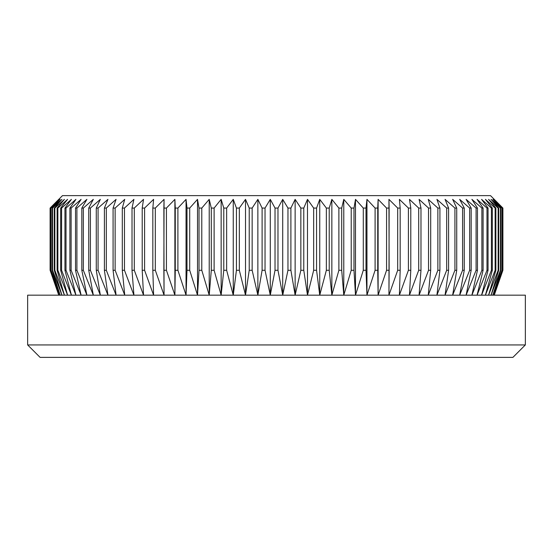 <?xml version="1.0" encoding="UTF-8"?>
<svg xmlns="http://www.w3.org/2000/svg" width="553" height="553" viewBox="0 0 553 553"><rect width="100%" height="100%" fill="white"/><g stroke="black" fill="none" stroke-linecap="round" stroke-linejoin="round"><path stroke-width="0.83" d="M494.244 199.356L490.511 195.624L62.489 195.624L50.102 208.066L59.109 199.356L50.758 208.066L60.173 199.356L52.148 208.066L61.943 199.356L54.27 208.066L54.851 208.066L64.418 199.356L57.118 208.066L57.865 208.066L67.577 199.356L60.678 208.066L61.59 208.066L71.42 199.356L64.95 208.066L66.014 208.066L75.934 199.356L69.906 208.066L71.123 208.066L81.097 199.356L75.533 208.066L76.908 208.066L86.897 199.356L81.823 208.066L83.337 208.066L93.326 199.356L88.743 208.066L90.402 208.066L100.342 199.356L96.277 208.066L98.075 208.066L107.939 199.356L104.399 208.066L106.321 208.066L116.082 199.356L113.082 208.066L115.135 208.066L124.743 199.356L122.296 208.066L124.466 208.066L133.909 199.356L132.015 208.066L134.296 208.066L143.538 199.356L142.204 208.066L144.589 208.066L153.596 199.356L152.835 208.066L155.31 208.066L164.054 199.356L163.868 208.066L166.425 208.066L174.886 199.356L175.266 208.066L177.907 208.066L186.043 199.356L186.997 208.066L189.707 208.066L197.504 199.356L199.018 208.066L201.79 208.066L209.214 199.356L211.294 208.066L214.115 208.066L221.145 199.356L223.778 208.066L226.64 208.066L233.255 199.356L236.435 208.066L239.331 208.066L245.511 199.356L249.223 208.066L252.147 208.066L257.864 199.356L262.101 208.066L265.039 208.066L270.279 199.356L275.028 208.066L277.972 208.066L282.721 199.356L287.961 208.066L290.899 208.066L295.136 199.356L300.853 208.066L303.777 208.066L307.489 199.356L313.669 208.066L316.565 208.066L319.745 199.356L326.36 208.066L329.222 208.066L331.855 199.356L338.885 208.066L341.706 208.066L343.786 199.356L351.21 208.066L353.982 208.066L355.496 199.356L363.293 208.066L366.003 208.066L366.957 199.356L375.093 208.066L377.734 208.066L378.114 199.356L386.575 208.066L389.132 208.066L388.946 199.356L397.69 208.066L400.165 208.066L399.404 199.356L408.411 208.066L410.796 208.066L409.462 199.356L418.704 208.066L420.985 208.066L419.091 199.356L428.534 208.066L430.704 208.066L428.257 199.356L437.865 208.066L439.918 208.066L436.918 199.356L446.679 208.066L448.601 208.066L445.061 199.356L454.925 208.066L456.723 208.066L452.658 199.356L462.598 208.066L464.257 208.066L459.674 199.356L469.663 208.066L471.177 208.066L466.103 199.356L476.092 208.066L477.467 208.066L471.903 199.356L481.877 208.066L483.094 208.066L477.066 199.356L486.986 208.066L488.05 208.066L481.58 199.356L491.41 208.066L492.322 208.066L485.423 199.356L495.135 208.066L495.882 208.066L488.582 199.356L498.149 208.066L498.73 208.066L491.057 199.356L500.852 208.066L492.827 199.356L502.242 208.066L493.891 199.356L502.898 208.066L494.244 199.356L502.898 208.066L502.815 270.279L493.891 295.164L502.242 270.279L492.827 295.164L500.852 270.279L500.437 270.279L491.057 295.164L498.73 270.279L498.149 270.279L488.582 295.164L495.882 270.279L495.135 270.279L485.423 295.164L492.322 270.279L491.41 270.279L481.58 295.164L488.05 270.279L486.986 270.279L477.066 295.164L483.094 270.279L481.877 270.279L471.903 295.164L477.467 270.279L476.092 270.279L466.103 295.164L471.177 270.279L469.663 270.279L459.674 295.164L464.257 270.279L462.598 270.279L452.658 295.164L456.723 270.279L454.925 270.279L445.061 295.164L448.601 270.279L446.679 270.279L436.918 295.164L439.918 270.279L437.865 270.279L428.257 295.164L430.704 270.279L428.534 270.279L419.091 295.164L420.985 270.279L418.704 270.279L409.462 295.164L410.796 270.279L408.411 270.279L399.404 295.164L400.165 270.279L397.69 270.279L388.946 295.164L389.132 270.279L386.575 270.279L378.114 295.164L377.734 270.279L375.093 270.279L366.957 295.164L366.003 270.279L363.293 270.279L355.496 295.164L353.982 270.279L351.21 270.279L343.786 295.164L341.706 270.279L338.885 270.279L331.855 295.164L329.222 270.279L326.36 270.279L319.745 295.164L316.565 270.279L313.669 270.279L307.489 295.164L303.777 270.279L300.853 270.279L295.136 295.164L290.899 270.279L287.961 270.279L282.721 295.164L277.972 270.279L275.028 270.279L270.279 295.164L265.039 270.279L262.101 270.279L257.864 295.164L252.147 270.279L249.223 270.279L245.511 295.164L239.331 270.279L236.435 270.279L233.255 295.164L226.64 270.279L223.778 270.279L221.145 295.164L214.115 270.279L211.294 270.279L209.214 295.164L201.79 270.279L199.018 270.279L197.504 295.164L189.707 270.279L186.997 270.279L186.043 295.164L177.907 270.279L175.266 270.279L174.886 295.164L166.425 270.279L163.868 270.279L164.054 295.164L155.31 270.279L152.835 270.279L153.596 295.164L144.589 270.279L142.204 270.279L143.538 295.164L134.296 270.279L132.015 270.279L133.909 295.164L124.466 270.279L122.296 270.279L124.743 295.164L115.135 270.279L113.082 270.279L116.082 295.164L106.321 270.279L104.399 270.279L107.939 295.164L98.075 270.279L96.277 270.279L100.342 295.164L90.402 270.279L88.743 270.279L93.326 295.164L83.337 270.279L81.823 270.279L86.897 295.164L76.908 270.279L75.533 270.279L81.097 295.164L71.123 270.279L69.906 270.279L75.934 295.164L66.014 270.279L64.95 270.279L71.42 295.164L61.59 270.279L60.678 270.279L67.577 295.164L57.865 270.279L57.118 270.279L64.418 295.164L54.851 270.279L54.27 270.279L61.943 295.164L52.563 270.279L52.148 270.279L60.173 295.164L50.758 270.279L59.109 295.164L50.102 270.279L58.756 295.164L50.102 270.279L50.102 208.066L50.102 270.279L58.756 295.164L50.102 270.279L50.102 208.066L62.489 195.624L490.511 195.624L502.898 208.066L494.244 199.356M27.65 344.934L40.093 357.376L512.908 357.376L525.35 344.934L27.65 344.934L525.35 344.934L525.35 295.164L27.65 295.164L27.65 344.934L27.65 295.164L525.35 295.164L525.35 344.934L512.908 357.376L40.093 357.376L27.65 344.934M502.898 270.279L502.898 208.066L502.898 270.279L494.244 295.164L502.898 270.279M501.993 270.279L501.993 208.066L501.993 270.279L492.827 295.164L500.852 270.279L500.852 208.066L500.437 208.066L500.437 270.279L500.852 270.279L500.852 208.066L492.827 199.356L501.993 208.066L501.993 270.279M498.149 270.279L498.73 270.279L498.73 208.066L498.149 208.066L498.149 270.279L488.582 295.164L495.882 270.279L495.882 208.066L495.135 208.066L495.135 270.279L495.882 270.279L495.882 208.066L488.582 199.356L498.149 208.066L498.149 270.279M491.41 270.279L492.322 270.279L492.322 208.066L491.41 208.066L491.41 270.279L481.58 295.164L488.05 270.279L488.05 208.066L486.986 208.066L486.986 270.279L488.05 270.279L488.05 208.066L481.58 199.356L491.41 208.066L491.41 270.279M481.877 270.279L483.094 270.279L483.094 208.066L481.877 208.066L481.877 270.279L471.903 295.164L477.467 270.279L477.467 208.066L476.092 208.066L476.092 270.279L477.467 270.279L477.467 208.066L471.903 199.356L481.877 208.066L481.877 270.279M469.663 270.279L471.177 270.279L471.177 208.066L469.663 208.066L469.663 270.279L459.674 295.164L464.257 270.279L464.257 208.066L462.598 208.066L462.598 270.279L464.257 270.279L464.257 208.066L459.674 199.356L469.663 208.066L469.663 270.279M454.925 270.279L456.723 270.279L456.723 208.066L454.925 208.066L454.925 270.279L445.061 295.164L448.601 270.279L448.601 208.066L446.679 208.066L446.679 270.279L448.601 270.279L448.601 208.066L445.061 199.356L454.925 208.066L454.925 270.279M437.865 270.279L439.918 270.279L439.918 208.066L437.865 208.066L437.865 270.279L428.257 295.164L430.704 270.279L430.704 208.066L428.534 208.066L428.534 270.279L430.704 270.279L430.704 208.066L428.257 199.356L437.865 208.066L437.865 270.279M418.704 270.279L420.985 270.279L420.985 208.066L418.704 208.066L418.704 270.279L409.462 295.164L410.796 270.279L410.796 208.066L408.411 208.066L408.411 270.279L410.796 270.279L410.796 208.066L409.462 199.356L418.704 208.066L418.704 270.279M397.69 270.279L400.165 270.279L400.165 208.066L397.69 208.066L397.69 270.279L388.946 295.164L389.132 208.066L386.575 208.066L386.575 270.279L389.132 270.279L388.946 199.356L397.69 208.066L397.69 270.279M375.093 270.279L377.734 270.279L377.734 208.066L375.093 208.066L375.093 270.279L366.957 295.164L366.957 199.356L375.093 208.066L375.093 270.279M363.293 270.279L366.003 270.279L366.003 208.066L363.293 208.066L363.293 270.279L355.496 295.164L355.496 199.356L363.293 208.066L363.293 270.279M351.21 270.279L353.982 270.279L353.982 208.066L351.21 208.066L351.21 270.279L343.786 295.164L343.786 199.356L351.21 208.066L351.21 270.279M338.885 270.279L341.706 270.279L341.706 208.066L338.885 208.066L338.885 270.279L331.855 295.164L331.855 199.356L338.885 208.066L338.885 270.279M326.36 270.279L329.222 270.279L329.222 208.066L326.36 208.066L326.36 270.279L319.745 295.164L319.745 199.356L326.36 208.066L326.36 270.279M313.669 270.279L316.565 270.279L316.565 208.066L313.669 208.066L313.669 270.279L307.489 295.164L307.489 199.356L313.669 208.066L313.669 270.279M300.853 270.279L303.777 270.279L303.777 208.066L300.853 208.066L300.853 270.279L295.136 295.164L295.136 199.356L300.853 208.066L300.853 270.279M287.961 270.279L290.899 270.279L290.899 208.066L287.961 208.066L287.961 270.279L282.721 295.164L282.721 199.356L287.961 208.066L287.961 270.279M275.028 270.279L277.972 270.279L277.972 208.066L275.028 208.066L275.028 270.279L270.279 295.164L270.279 199.356L275.028 208.066L275.028 270.279M262.101 270.279L265.039 270.279L265.039 208.066L262.101 208.066L262.101 270.279L257.864 295.164L257.864 199.356L262.101 208.066L262.101 270.279M249.223 270.279L252.147 270.279L252.147 208.066L249.223 208.066L249.223 270.279L245.511 295.164L245.511 199.356L249.223 208.066L249.223 270.279M236.435 270.279L239.331 270.279L239.331 208.066L236.435 208.066L236.435 270.279L233.255 295.164L233.255 199.356L236.435 208.066L236.435 270.279M223.778 270.279L226.64 270.279L226.64 208.066L223.778 208.066L223.778 270.279L221.145 295.164L221.145 199.356L223.778 208.066L223.778 270.279M211.294 270.279L214.115 270.279L214.115 208.066L211.294 208.066L211.294 270.279L209.214 295.164L209.214 199.356L211.294 208.066L211.294 270.279M199.018 270.279L201.79 270.279L201.79 208.066L199.018 208.066L199.018 270.279L197.504 295.164L197.504 199.356L199.018 208.066L199.018 270.279M186.997 270.279L189.707 270.279L189.707 208.066L186.997 208.066L186.997 270.279L186.043 295.164L186.043 199.356L186.997 208.066L186.043 199.356L186.043 295.164L177.907 270.279L177.907 208.066L175.266 208.066L175.266 270.279L177.907 270.279L177.907 208.066L186.043 199.356L186.997 208.066L186.997 270.279M163.868 270.279L166.425 270.279L166.425 208.066L163.868 208.066L164.054 295.164L155.31 270.279L155.31 208.066L152.835 208.066L152.835 270.279L155.31 270.279L155.31 208.066L164.054 199.356L163.868 270.279M142.204 270.279L144.589 270.279L144.589 208.066L142.204 208.066L142.204 270.279L143.538 295.164L134.296 270.279L134.296 208.066L132.015 208.066L132.015 270.279L134.296 270.279L134.296 208.066L143.538 199.356L142.204 208.066L142.204 270.279M122.296 270.279L124.466 270.279L124.466 208.066L122.296 208.066L122.296 270.279L124.743 295.164L115.135 270.279L115.135 208.066L113.082 208.066L113.082 270.279L115.135 270.279L115.135 208.066L124.743 199.356L122.296 208.066L122.296 270.279M104.399 270.279L106.321 270.279L106.321 208.066L104.399 208.066L104.399 270.279L107.939 295.164L98.075 270.279L98.075 208.066L96.277 208.066L96.277 270.279L98.075 270.279L98.075 208.066L107.939 199.356L104.399 208.066L104.399 270.279M88.743 270.279L90.402 270.279L90.402 208.066L88.743 208.066L88.743 270.279L93.326 295.164L83.337 270.279L83.337 208.066L81.823 208.066L81.823 270.279L83.337 270.279L83.337 208.066L93.326 199.356L88.743 208.066L88.743 270.279M75.533 270.279L76.908 270.279L76.908 208.066L75.533 208.066L75.533 270.279L81.097 295.164L71.123 270.279L71.123 208.066L69.906 208.066L69.906 270.279L71.123 270.279L71.123 208.066L81.097 199.356L75.533 208.066L75.533 270.279M64.95 270.279L66.014 270.279L66.014 208.066L64.95 208.066L64.95 270.279L71.42 295.164L61.59 270.279L61.59 208.066L60.678 208.066L60.678 270.279L61.59 270.279L61.59 208.066L71.42 199.356L64.95 208.066L64.95 270.279M57.118 270.279L57.865 270.279L57.865 208.066L57.118 208.066L57.118 270.279L64.418 295.164L54.851 270.279L54.851 208.066L54.27 208.066L54.27 270.279L54.851 270.279L54.851 208.066L64.418 199.356L57.118 208.066L57.118 270.279M52.148 270.279L52.563 270.279L52.563 208.066L52.148 208.066L52.148 270.279L60.173 295.164L51.007 270.279L50.758 208.066L51.007 270.279L51.007 208.066L60.173 199.356L52.148 208.066L52.148 270.279M58.756 199.356L50.102 208.066L58.756 199.356M50.758 270.279L59.109 295.164L50.185 270.279L50.185 208.066L59.109 199.356L50.758 208.066L50.758 270.279M54.27 270.279L61.943 295.164L52.563 270.279L52.563 208.066L61.943 199.356L54.27 208.066L54.27 270.279M60.678 270.279L67.577 295.164L57.865 270.279L57.865 208.066L67.577 199.356L60.678 208.066L60.678 270.279M69.906 270.279L75.934 295.164L66.014 270.279L66.014 208.066L75.934 199.356L69.906 208.066L69.906 270.279M81.823 270.279L86.897 295.164L76.908 270.279L76.908 208.066L86.897 199.356L81.823 208.066L81.823 270.279M96.277 270.279L100.342 295.164L90.402 270.279L90.402 208.066L100.342 199.356L96.277 208.066L96.277 270.279M113.082 270.279L116.082 295.164L106.321 270.279L106.321 208.066L116.082 199.356L113.082 208.066L113.082 270.279M132.015 270.279L133.909 295.164L124.466 270.279L124.466 208.066L133.909 199.356L132.015 208.066L132.015 270.279M152.835 270.279L153.596 295.164L144.589 270.279L144.589 208.066L153.596 199.356L152.835 208.066L152.835 270.279M175.266 270.279L174.886 295.164L174.886 199.356L175.266 270.279M174.886 295.164L166.425 270.279L166.425 208.066L174.886 199.356L174.886 295.164M197.504 295.164L189.707 270.279L189.707 208.066L197.504 199.356L197.504 295.164M209.214 295.164L201.79 270.279L201.79 208.066L209.214 199.356L209.214 295.164M221.145 295.164L214.115 270.279L214.115 208.066L221.145 199.356L221.145 295.164M233.255 295.164L226.64 270.279L226.64 208.066L233.255 199.356L233.255 295.164M245.511 295.164L239.331 270.279L239.331 208.066L245.511 199.356L245.511 295.164M257.864 295.164L252.147 270.279L252.147 208.066L257.864 199.356L257.864 295.164M270.279 295.164L265.039 270.279L265.039 208.066L270.279 199.356L270.279 295.164M282.721 295.164L277.972 270.279L277.972 208.066L282.721 199.356L282.721 295.164M295.136 295.164L290.899 270.279L290.899 208.066L295.136 199.356L295.136 295.164M307.489 295.164L303.777 270.279L303.777 208.066L307.489 199.356L307.489 295.164M319.745 295.164L316.565 270.279L316.565 208.066L319.745 199.356L319.745 295.164M331.855 295.164L329.222 270.279L329.222 208.066L331.855 199.356L331.855 295.164M343.786 295.164L341.706 270.279L341.706 208.066L343.786 199.356L343.786 295.164M355.496 295.164L353.982 270.279L353.982 208.066L355.496 199.356L355.496 295.164M366.957 295.164L366.003 270.279L366.003 208.066L366.957 199.356L366.957 295.164M386.575 270.279L378.114 295.164L378.114 199.356L386.575 208.066L386.575 270.279M378.114 295.164L377.734 270.279L378.114 199.356L378.114 295.164M408.411 270.279L399.404 295.164L400.165 270.279L400.165 208.066L399.404 199.356L408.411 208.066L408.411 270.279M428.534 270.279L419.091 295.164L420.985 270.279L420.985 208.066L419.091 199.356L428.534 208.066L428.534 270.279M446.679 270.279L436.918 295.164L439.918 270.279L439.918 208.066L436.918 199.356L446.679 208.066L446.679 270.279M462.598 270.279L452.658 295.164L456.723 270.279L456.723 208.066L452.658 199.356L462.598 208.066L462.598 270.279M476.092 270.279L466.103 295.164L471.177 270.279L471.177 208.066L466.103 199.356L476.092 208.066L476.092 270.279M486.986 270.279L477.066 295.164L483.094 270.279L483.094 208.066L477.066 199.356L486.986 208.066L486.986 270.279M495.135 270.279L485.423 295.164L492.322 270.279L492.322 208.066L485.423 199.356L495.135 208.066L495.135 270.279M500.437 270.279L491.057 295.164L498.73 270.279L498.73 208.066L491.057 199.356L500.437 208.066L500.437 270.279M502.815 270.279L493.891 295.164L502.242 270.279L502.242 208.066L493.891 199.356L502.815 208.066L502.815 270.279"/></g></svg>
